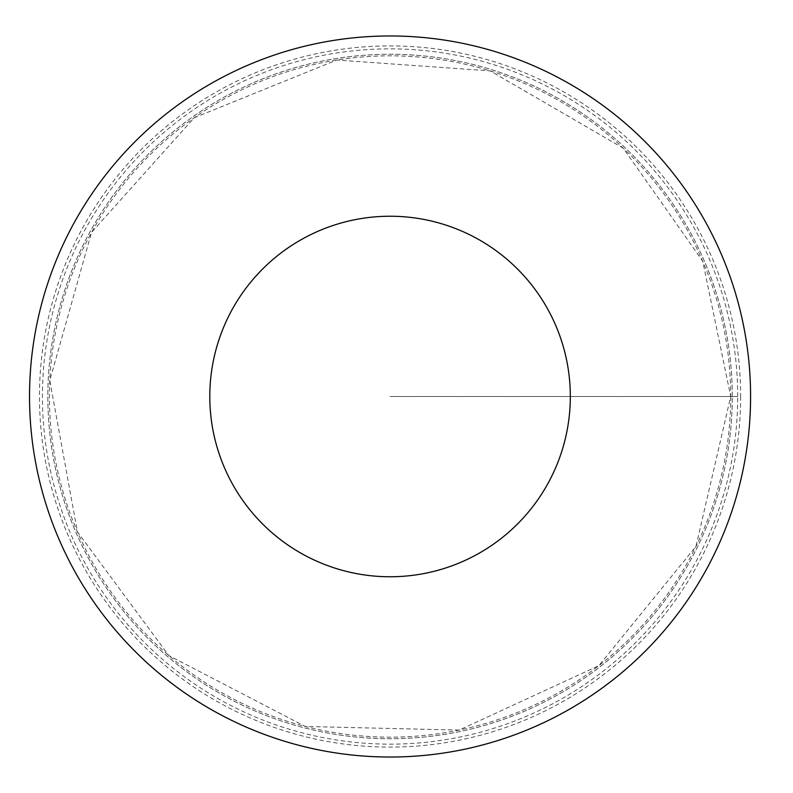 <?xml version="1.0" encoding="UTF-8"?>
<svg xmlns="http://www.w3.org/2000/svg" width="793" height="793" viewBox="0 0 793 793"><rect width="100%" height="100%" fill="white"/><g stroke="black" fill="none" stroke-linecap="round" stroke-linejoin="round"><path stroke-width="0.59" stroke-dasharray="3.96 2.97" d="M732.296 396.5A342.239 342.239 0 0 0 218.947 100.116A342.239 342.239 0 0 0 218.947 692.884A342.239 342.239 0 0 0 732.296 396.5A342.239 342.239 0 0 0 218.947 100.116A342.239 342.239 0 0 0 218.947 692.884A342.239 342.239 0 0 0 732.296 396.5M750.584 396.5A360.518 360.518 0 0 1 209.798 708.724A360.518 360.518 0 0 1 209.798 84.276A360.518 360.518 0 0 1 750.584 396.5A360.518 360.518 0 0 1 209.798 708.724A360.518 360.518 0 0 1 209.798 84.276A360.518 360.518 0 0 1 750.584 396.5M737.708 396.5A347.641 347.641 0 0 0 390.067 48.859A347.641 347.641 0 0 0 42.416 396.5A347.641 347.641 0 0 0 390.067 744.141A347.641 347.641 0 0 0 737.708 396.5M390.067 396.5L737.708 396.5L390.067 396.5M730.72 396.5A340.663 340.663 0 0 1 219.73 691.516A340.663 340.663 0 0 1 219.73 101.484A340.663 340.663 0 0 1 730.72 396.5L695.986 546.367L598.854 665.674L459.147 730.085L305.345 726.457L168.82 655.543L77.417 531.796L49.781 380.452L91.542 232.389L194.176 117.79L336.767 60.03L490.233 70.904L623.258 148.172L702.707 261.204L730.72 396.5M740.652 396.5A350.585 350.585 0 0 1 214.764 700.12A350.585 350.585 0 0 1 214.764 92.88A350.585 350.585 0 0 1 740.652 396.5"/><path stroke-width="1.19" d="M570.326 396.5A180.259 180.259 0 0 1 299.932 552.612A180.259 180.259 0 0 1 299.932 240.388A180.259 180.259 0 0 1 570.326 396.5M750.584 396.5A360.518 360.518 0 0 1 209.798 708.724A360.518 360.518 0 0 1 209.798 84.276A360.518 360.518 0 0 1 750.584 396.5"/></g></svg>
